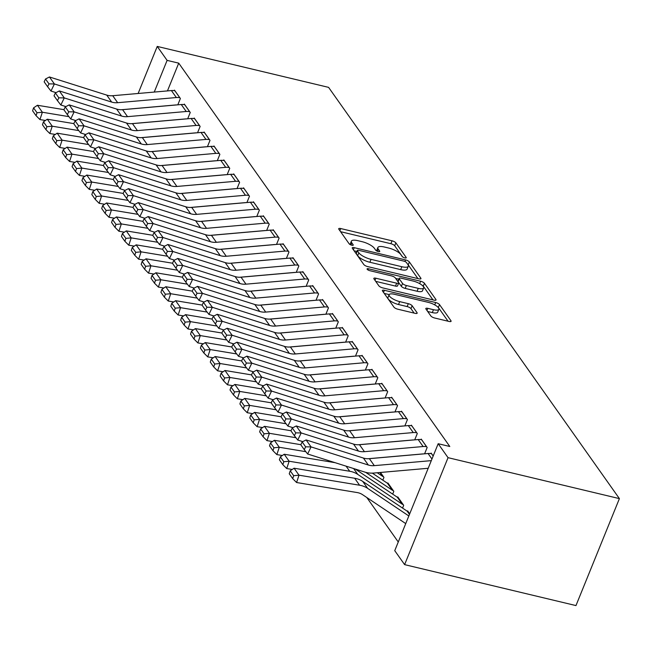 <?xml version="1.0" encoding="UTF-8"?>
<svg xmlns="http://www.w3.org/2000/svg" width="652" height="652" viewBox="0 0 652 652"><rect width="100%" height="100%" fill="white"/><g stroke="black" fill="none" stroke-linecap="round" stroke-linejoin="round"><path stroke-width="0.98" d="M404.843 257.907A2.258 0.701 22.1 0 0 406.261 257.801A2.258 0.701 22.1 0 0 406.163 257.426L395.87 242.87A3.227 1.011 22.1 0 0 392.048 240.816L340.735 228.55A3.227 1.011 22.1 0 0 338.714 228.713A3.227 1.011 22.1 0 0 338.853 229.243L349.146 243.799A2.258 0.701 22.1 0 0 351.819 245.233A2.258 0.701 22.1 0 0 353.237 245.128A2.258 0.701 22.1 0 0 353.139 244.753L351.811 242.87A10.318 3.219 22.1 0 1 351.371 241.167A10.318 3.219 22.1 0 1 357.826 240.669L362.104 241.688A10.318 3.219 22.1 0 1 374.329 248.249L375.658 250.14A2.258 0.701 22.1 0 0 378.331 251.574A2.258 0.701 22.1 0 0 379.749 251.46A2.258 0.701 22.1 0 0 379.651 251.093L378.323 249.203A10.318 3.219 22.1 0 1 377.883 247.507A10.318 3.219 22.1 0 1 384.346 247.002L388.616 248.021A10.318 3.219 22.1 0 1 400.841 254.59L402.17 256.472A2.258 0.701 22.1 0 0 404.843 257.907M430.858 315.959A3.227 1.011 22.1 0 0 434.672 318.013L449.073 321.452A3.227 1.011 22.1 0 0 451.086 321.297A3.227 1.011 22.1 0 0 450.956 320.76L439.521 304.598A3.227 1.011 22.1 0 0 435.699 302.544L384.387 290.279A3.227 1.011 22.1 0 0 382.365 290.442A3.227 1.011 22.1 0 0 382.504 290.971L393.938 307.141A3.227 1.011 22.1 0 0 397.761 309.195L415.145 313.343A3.227 1.011 22.1 0 0 417.166 313.188A3.227 1.011 22.1 0 0 417.027 312.658L412.137 305.739A3.227 1.011 22.1 0 0 408.315 303.685L399.692 301.623A8.623 2.689 22.1 0 1 389.114 294.72A8.623 2.689 22.1 0 1 394.509 294.296L428.291 302.365A8.623 2.689 22.1 0 1 438.869 309.276A8.623 2.689 22.1 0 1 433.474 309.7L427.842 308.355A3.227 1.011 22.1 0 0 425.829 308.51A3.227 1.011 22.1 0 0 425.96 309.04L430.858 315.959M438.177 443.71L448.046 457.671L404.615 564.632L394.745 550.671L438.177 443.71L449.79 446.49L178.73 63.154L167.108 60.383L154.247 92.071M448.046 457.671L619.4 498.617L328.592 87.368L157.238 46.422L167.108 60.383M418.934 278.836A3.227 1.011 22.1 0 0 420.956 278.681A3.227 1.011 22.1 0 0 420.817 278.151L409.383 261.982A3.227 1.011 22.1 0 0 405.568 259.928L354.256 247.67A3.227 1.011 22.1 0 0 352.235 247.825A3.227 1.011 22.1 0 0 352.373 248.355L363.808 264.525A3.227 1.011 22.1 0 0 367.622 266.578L418.934 278.836M424.452 283.286L435.886 299.455A3.227 1.011 22.1 0 1 436.025 299.985A3.227 1.011 22.1 0 1 434.004 300.148L382.691 287.882A3.227 1.011 22.1 0 1 378.869 285.837L373.979 278.917A3.227 1.011 22.1 0 1 373.84 278.38A3.227 1.011 22.1 0 1 375.862 278.225L396.669 283.196A3.227 1.011 22.1 0 0 398.69 283.041A3.227 1.011 22.1 0 0 398.551 282.512L395.308 277.915A3.227 1.011 22.1 0 0 391.485 275.869L369.823 270.686A2.258 0.701 22.1 0 1 367.052 268.885A2.258 0.701 22.1 0 1 368.462 268.771L420.63 281.24A3.227 1.011 22.1 0 1 424.452 283.286L423.278 286.179L432.985 299.904M404.615 564.632L575.969 605.578L619.4 498.617M424.599 453.816L427.166 447.484L421.241 439.106L421.021 439.66M402.561 508.079L403.686 505.3L397.769 496.93L397.581 497.378M404.851 425.895L407.427 419.562L401.502 411.192L401.273 411.738M380.466 472.464L383.947 477.386L382.814 480.165M385.112 397.973L387.679 391.648L381.754 383.27L381.534 383.816M365.364 370.059L367.94 363.726L362.015 355.348L361.795 355.902M345.625 342.137L348.192 335.804L342.276 327.434L342.047 327.98M325.886 314.215L328.453 307.891L322.528 299.512L322.308 300.059M306.138 286.301L308.714 279.969L302.789 271.591L302.569 272.145M286.399 258.379L288.966 252.047L283.049 243.677L282.821 244.223M266.66 230.458L269.227 224.133L263.302 215.755L263.082 216.309M246.912 202.544L249.48 196.211L243.563 187.833L243.335 188.387M227.173 174.622L229.74 168.289L223.815 159.919L223.595 160.465M207.426 146.7L210.001 140.376L204.076 131.997L203.856 132.552M187.686 118.786L190.254 112.454L184.337 104.075L184.108 104.63M178.73 63.154L167.458 90.905M366.807 497.509L398.266 541.999M177.817 104.825L180.384 98.493L174.459 90.123L174.239 90.669M197.556 132.747L200.131 126.415L194.206 118.036L193.978 118.591M217.303 160.661L219.871 154.337L213.946 145.958L213.726 146.504M237.043 188.583L239.61 182.25L233.693 173.88L233.465 174.426M256.782 216.497L259.357 210.172L253.432 201.794L253.212 202.348M276.529 244.418L279.097 238.094L273.172 229.716L272.952 230.262M296.269 272.34L298.836 266.008L292.919 257.638L292.691 258.184M316.016 300.254L318.583 293.93L312.658 285.552L312.438 286.106M335.756 328.176L338.323 321.852L332.406 313.473L332.178 314.019M355.495 356.098L358.07 349.765L352.145 341.395L351.925 341.941M375.242 384.012L377.81 377.687L371.885 369.309L371.664 369.863M394.982 411.934L397.549 405.609L391.632 397.231L391.404 397.777M392.691 494.126L393.816 491.339L387.891 482.969L387.712 483.425M414.721 439.856L417.296 433.523L411.371 425.153L411.151 425.699M409.709 513.817L407.639 510.883L407.451 511.339M433.189 456.001L431.111 453.067L430.891 453.621M157.238 46.422L138.134 93.48M377.883 247.507L376.709 250.392A10.318 3.219 22.1 0 0 376.636 250.906M351.371 241.167L350.197 244.06A10.318 3.219 22.1 0 0 350.124 244.573M402.52 256.823L394.696 245.755A3.227 1.011 22.1 0 0 390.874 243.709L340.58 231.688M356.913 251.476L354.101 250.8M417.916 278.591L408.209 264.875A3.227 1.011 22.1 0 0 407.818 264.451M406.457 262.536A2.258 0.701 22.1 0 0 403.784 261.102L358.747 250.335A2.258 0.701 22.1 0 0 357.329 250.45A2.258 0.701 22.1 0 0 357.426 250.816L358.836 252.805A10.318 3.219 22.1 0 0 371.053 259.366L401.844 266.725A10.318 3.219 22.1 0 0 408.299 266.22A10.318 3.219 22.1 0 0 407.867 264.525L406.457 262.536M357.329 250.45L356.155 253.335A2.258 0.701 22.1 0 0 356.253 253.709L357.426 250.816M408.299 266.22L407.125 269.113A10.318 3.219 22.1 0 1 400.67 269.618L369.88 262.259A10.318 3.219 22.1 0 1 357.655 255.698L356.253 253.709M375.707 281.362L395.495 286.089A3.227 1.011 22.1 0 0 397.516 285.935L398.69 283.041M395.682 278.445L398.812 279.195M418.266 288.355A8.623 2.689 22.1 0 0 423.661 287.94A8.623 2.689 22.1 0 0 413.083 281.028L401.176 278.184A3.227 1.011 22.1 0 0 399.163 278.339A3.227 1.011 22.1 0 0 399.301 278.869L402.545 283.465A3.227 1.011 22.1 0 0 406.359 285.511L418.266 288.355L417.093 291.248A8.623 2.689 22.1 0 0 422.488 290.825L423.661 287.94M399.163 278.339L397.989 281.232A3.227 1.011 22.1 0 0 398.119 281.762L399.301 278.869M417.093 291.248L405.185 288.404A3.227 1.011 22.1 0 1 401.371 286.35L398.119 281.762M423.278 286.179A3.227 1.011 22.1 0 0 421.811 285.038M438.869 309.276L437.696 312.169A8.623 2.689 22.1 0 1 432.3 312.585L427.688 311.485M389.114 294.72L387.94 297.605A8.623 2.689 22.1 0 0 398.519 304.517L399.692 301.623M414.126 313.099L410.964 308.632A3.227 1.011 22.1 0 0 407.141 306.579L398.519 304.517M389.171 294.598L384.232 293.416M448.046 321.208L438.348 307.483A3.227 1.011 22.1 0 0 437.239 306.554M33.57 107.865L32.6 110.799L36.056 115.681L37.025 112.755L33.57 107.865L37.433 105.265L63.929 109.65M37.433 105.265L42.364 112.242L68.908 116.643M37.025 112.755L42.364 112.242L39.935 119.569L36.056 115.681M45.436 120.481L39.935 119.569M179.895 97.8L179.83 97.784A11.491 9.813 144.7 0 0 176.342 97.539L117.662 102.698A16.422 14.018 -35.3 0 1 111.679 102.079L54.401 83.953L50.978 91.044L56.007 92.633M121.296 109.74L175.901 104.939A3.284 2.804 -35.3 0 1 176.48 104.939M174.956 90.815L174.899 90.807A11.491 9.813 144.7 0 0 171.403 90.563L112.723 95.714A16.422 14.018 -35.3 0 1 106.741 95.094L49.462 76.977L54.401 83.953L48.973 83.872L45.518 78.99L44.149 81.826L47.604 86.708L48.973 83.872M47.604 86.708L50.978 91.044M49.462 76.977L45.518 78.99M43.439 121.826L42.47 124.76L45.925 129.642L46.895 126.708L43.439 121.826L47.303 119.218L73.806 123.611M47.303 119.218L52.241 126.203L78.778 130.596M46.895 126.708L52.241 126.203L49.813 133.53L45.925 129.642M55.306 134.442L49.813 133.53M53.317 135.787L52.339 138.721L55.795 143.603L56.765 140.669L53.317 135.787L57.172 133.179L83.676 137.572M57.172 133.179L62.111 140.164L88.648 144.557M56.765 140.669L62.111 140.164L59.682 147.491L55.795 143.603M65.176 148.403L59.682 147.491M189.765 111.753L189.708 111.745A11.491 9.813 144.7 0 0 186.211 111.5L127.531 116.651A16.422 14.018 -35.3 0 1 121.549 116.032L64.271 97.914L60.848 105.005L65.876 106.594M131.166 123.701L185.771 118.9A3.284 2.804 -35.3 0 1 186.35 118.9M184.826 104.776L184.769 104.76A11.491 9.813 144.7 0 0 181.272 104.524L122.592 109.675A16.422 14.018 -35.3 0 1 116.618 109.055L59.34 90.93L64.271 97.914L58.843 97.833L55.387 92.951L54.018 95.787L57.474 100.669L58.843 97.833M57.474 100.669L60.848 105.005M59.34 90.93L55.387 92.951M199.634 125.714L199.577 125.706A11.491 9.813 144.7 0 0 196.081 125.461L137.401 130.612A16.422 14.018 -35.3 0 1 131.419 129.992L74.141 111.875L70.718 118.966L75.746 120.555M141.036 137.654L195.641 132.861A3.284 2.804 -35.3 0 1 196.219 132.861M194.695 118.737L194.638 118.721A11.491 9.813 144.7 0 0 191.142 118.477L132.462 123.635A16.422 14.018 -35.3 0 1 126.488 123.016L69.21 104.89L74.141 111.875L68.713 111.794L65.257 106.912L63.888 109.748L67.343 114.63L68.713 111.794M67.343 114.63L70.718 118.966M69.21 104.89L65.257 106.912M63.187 149.748L62.217 152.674L65.665 157.564L66.643 154.63L63.187 149.748L67.042 147.14L93.546 151.533M67.042 147.14L71.981 154.125L98.525 158.517M66.643 154.63L71.981 154.125L69.552 161.451L65.665 157.564M75.045 162.364L69.552 161.451M73.057 163.709L72.087 166.635L75.542 171.525L76.512 168.591L73.057 163.709L76.92 161.101L103.415 165.494M76.92 161.101L81.85 168.077L108.395 172.478M76.512 168.591L81.85 168.077L79.422 175.412L75.542 171.525M84.923 176.317L79.422 175.412M209.504 139.675L209.447 139.658A11.491 9.813 144.7 0 0 205.95 139.422L147.27 144.573A16.422 14.018 -35.3 0 1 141.297 143.953L84.018 125.828L80.587 132.918L85.616 134.516M150.905 151.614L205.51 146.822A3.284 2.804 -35.3 0 1 206.089 146.822M204.573 132.698L204.508 132.682A11.491 9.813 144.7 0 0 201.02 132.438L142.34 137.596A16.422 14.018 -35.3 0 1 136.358 136.977L79.079 118.851L84.018 125.828L78.582 125.755L75.127 120.865L73.757 123.701L77.213 128.591L78.582 125.755M77.213 128.591L80.587 132.918M79.079 118.851L75.127 120.865M219.374 153.636L219.316 153.619A11.491 9.813 144.7 0 0 215.82 153.375L157.14 158.534A16.422 14.018 -35.3 0 1 151.166 157.914L93.888 139.789L90.457 146.879L95.485 148.477M160.783 165.575L215.388 160.783A3.284 2.804 -35.3 0 1 215.959 160.783M214.443 146.659L214.386 146.643A11.491 9.813 144.7 0 0 210.889 146.398L152.209 151.557A16.422 14.018 -35.3 0 1 146.227 150.93L88.949 132.812L93.888 139.789L88.46 139.715L85.004 134.825L83.627 137.662L87.083 142.552L88.46 139.715M87.083 142.552L90.457 146.879M88.949 132.812L85.004 134.825M82.926 177.662L81.956 180.596L85.412 185.486L86.382 182.552L82.926 177.662L86.789 175.062L113.285 179.455M86.789 175.062L91.72 182.038L118.265 186.439M86.382 182.552L91.72 182.038L89.291 189.373L85.412 185.486M94.793 190.278L89.291 189.373M229.251 167.597L229.186 167.58A11.491 9.813 144.7 0 0 225.698 167.336L167.018 172.495A16.422 14.018 -35.3 0 1 161.036 171.875L103.758 153.75L100.335 160.84L105.355 162.429M170.653 179.536L225.258 174.736A3.284 2.804 -35.3 0 1 225.837 174.736M224.312 160.612L224.255 160.604A11.491 9.813 144.7 0 0 220.759 160.359L162.079 165.51A16.422 14.018 -35.3 0 1 156.097 164.891L98.819 146.773L103.758 153.75L98.33 153.676L94.874 148.786L93.505 151.623L96.961 156.513L98.33 153.676M96.961 156.513L100.335 160.84M98.819 146.773L94.874 148.786M92.796 191.623L91.826 194.557L95.282 199.439L96.251 196.513L92.796 191.623L96.659 189.023L123.163 193.408M96.659 189.023L101.598 195.999L128.134 200.4M96.251 196.513L101.598 195.999L99.169 203.326L95.282 199.439M104.662 204.239L99.169 203.326M239.121 181.558L239.064 181.541A11.491 9.813 144.7 0 0 235.568 181.297L176.888 186.456A16.422 14.018 -35.3 0 1 170.905 185.836L113.627 167.711L110.204 174.801L115.233 176.39M180.522 193.497L235.127 188.697A3.284 2.804 -35.3 0 1 235.706 188.697M234.182 174.573L234.125 174.565A11.491 9.813 144.7 0 0 230.629 174.32L171.949 179.471A16.422 14.018 -35.3 0 1 165.975 178.852L108.697 160.734L113.627 167.711L108.199 167.629L104.744 162.747L103.375 165.584L106.83 170.465L108.199 167.629M106.83 170.465L110.204 174.801M108.697 160.734L104.744 162.747M102.674 205.584L101.696 208.518L105.151 213.4L106.121 210.466L102.674 205.584L106.529 202.976L133.032 207.369M106.529 202.976L111.468 209.96L138.004 214.353M106.121 210.466L111.468 209.96L109.039 217.287L105.151 213.4M114.532 218.2L109.039 217.287M112.543 219.545L111.573 222.479L115.021 227.361L115.999 224.427L112.543 219.545L116.398 216.937L142.902 221.33M116.398 216.937L121.337 223.921L147.882 228.314M115.999 224.427L121.337 223.921L118.909 231.248L115.021 227.361M124.402 232.161L118.909 231.248M122.413 233.506L121.443 236.431L124.899 241.322L125.869 238.387L122.413 233.506L126.276 230.898L152.772 235.29M126.276 230.898L131.207 237.882L157.751 242.275M125.869 238.387L131.207 237.882L128.778 245.209L124.899 241.322M134.279 246.122L128.778 245.209M132.283 247.458L131.313 250.392L134.768 255.282L135.738 252.348L132.283 247.458L136.146 244.859L162.641 249.251M136.146 244.859L141.076 251.835L167.621 256.236M135.738 252.348L141.076 251.835L138.648 259.17L134.768 255.282M144.149 260.075L138.648 259.17M142.152 261.419L141.182 264.353L144.638 269.243L145.608 266.309L142.152 261.419L146.015 258.82L172.519 263.212M146.015 258.82L150.946 265.796L177.491 270.197M145.608 266.309L150.946 265.796L148.526 273.131L144.638 269.243M154.019 274.036L148.526 273.131M152.022 275.38L151.052 278.314L154.508 283.196L155.478 280.27L152.022 275.38L155.885 272.78L182.389 277.165M155.885 272.78L160.824 279.757L187.36 284.158M155.478 280.27L160.824 279.757L158.395 287.084L154.508 283.196M163.888 287.997L158.395 287.084M161.9 289.341L160.93 292.275L164.377 297.157L165.355 294.223L161.9 289.341L165.755 286.733L192.258 291.126M165.755 286.733L170.694 293.718L197.238 298.111M165.355 294.223L170.694 293.718L168.265 301.045L164.377 297.157M173.758 301.957L168.265 301.045M171.769 303.302L170.8 306.236L174.255 311.118L175.225 308.184L171.769 303.302L175.624 300.694L202.128 305.087M175.624 300.694L180.563 307.679L207.108 312.072M175.225 308.184L180.563 307.679L178.135 315.006L174.255 311.118M183.628 315.918L178.135 315.006M181.639 317.263L180.669 320.189L184.125 325.079L185.095 322.145L181.639 317.263L185.502 314.655L211.998 319.048M185.502 314.655L190.433 321.64L216.977 326.033M185.095 322.145L190.433 321.64L188.004 328.967L184.125 325.079M193.505 329.879L188.004 328.967M248.991 195.51L248.934 195.502A11.491 9.813 144.7 0 0 245.437 195.258L186.757 200.409A16.422 14.018 -35.3 0 1 180.775 199.789L123.497 181.672L120.074 188.762L125.102 190.351M190.392 207.458L244.997 202.658A3.284 2.804 -35.3 0 1 245.576 202.658M244.052 188.534L243.995 188.518A11.491 9.813 144.7 0 0 240.498 188.281L181.818 193.432A16.422 14.018 -35.3 0 1 175.844 192.813L118.566 174.687L123.497 181.672L118.069 181.59L114.613 176.708L113.244 179.544L116.7 184.426L118.069 181.59M116.7 184.426L120.074 188.762M118.566 174.687L114.613 176.708M258.86 209.471L258.803 209.463A11.491 9.813 144.7 0 0 255.307 209.219L196.627 214.369A16.422 14.018 -35.3 0 1 190.653 213.75L133.375 195.633L129.944 202.723L134.972 204.312M200.262 221.411L254.867 216.619A3.284 2.804 -35.3 0 1 255.445 216.619M253.93 202.495L253.864 202.479A11.491 9.813 144.7 0 0 250.376 202.234L191.696 207.393A16.422 14.018 -35.3 0 1 185.714 206.774L128.436 188.648L133.375 195.633L127.939 195.551L124.483 190.669L123.114 193.505L126.57 198.387L127.939 195.551M126.57 198.387L129.944 202.723M128.436 188.648L124.483 190.669M268.73 223.432L268.673 223.416A11.491 9.813 144.7 0 0 265.177 223.18L206.497 228.33A16.422 14.018 -35.3 0 1 200.523 227.711L143.244 209.585L139.813 216.676L144.842 218.273M210.14 235.372L264.745 230.58A3.284 2.804 -35.3 0 1 265.315 230.58M263.799 216.456L263.742 216.44A11.491 9.813 144.7 0 0 260.246 216.195L201.566 221.354A16.422 14.018 -35.3 0 1 195.584 220.735L138.305 202.609L143.244 209.585L137.816 209.512L134.361 204.622L132.984 207.458L136.439 212.348L137.816 209.512M136.439 212.348L139.813 216.676M138.305 202.609L134.361 204.622M278.6 237.393L278.543 237.377A11.491 9.813 144.7 0 0 275.054 237.132L216.374 242.291A16.422 14.018 -35.3 0 1 210.392 241.672L153.114 223.546L149.683 230.637L154.711 232.226M220.009 249.333L274.614 244.541A3.284 2.804 -35.3 0 1 275.193 244.541M273.669 230.417L273.612 230.4A11.491 9.813 144.7 0 0 270.115 230.156L211.435 235.307A16.422 14.018 -35.3 0 1 205.453 234.687L148.175 216.57L153.114 223.546L147.686 223.473L144.231 218.583L142.861 221.419L146.317 226.309L147.686 223.473M146.317 226.309L149.683 230.637M148.175 216.57L144.231 218.583M288.477 251.354L288.42 251.338A11.491 9.813 144.7 0 0 284.924 251.093L226.244 256.252A16.422 14.018 -35.3 0 1 220.262 255.633L162.984 237.507L159.561 244.598L164.589 246.187M229.879 263.294L284.484 258.494A3.284 2.804 -35.3 0 1 285.063 258.494M283.538 244.37L283.481 244.361A11.491 9.813 144.7 0 0 279.985 244.117L221.305 249.268A16.422 14.018 -35.3 0 1 215.331 248.648L158.053 230.531L162.984 237.507L157.556 237.434L154.1 232.544L152.731 235.38L156.187 240.27L157.556 237.434M156.187 240.27L159.561 244.598M158.053 230.531L154.1 232.544M298.347 265.315L298.29 265.299A11.491 9.813 144.7 0 0 294.794 265.054L236.114 270.213A16.422 14.018 -35.3 0 1 230.132 269.594L172.853 251.468L169.43 258.559L174.459 260.148M239.749 277.255L294.354 272.454A3.284 2.804 -35.3 0 1 294.932 272.454M293.408 258.331L293.351 258.322A11.491 9.813 144.7 0 0 289.855 258.078L231.175 263.229A16.422 14.018 -35.3 0 1 225.201 262.609L167.923 244.492L172.853 251.468L167.425 251.387L163.97 246.505L162.601 249.341L166.056 254.223L167.425 251.387M166.056 254.223L169.43 258.559M167.923 244.492L163.97 246.505M308.217 279.268L308.16 279.26A11.491 9.813 144.7 0 0 304.663 279.015L245.983 284.166A16.422 14.018 -35.3 0 1 240.009 283.547L182.731 265.429L179.3 272.52L184.329 274.109M249.618 291.216L304.223 286.415A3.284 2.804 -35.3 0 1 304.802 286.415M303.278 272.291L303.221 272.275A11.491 9.813 144.7 0 0 299.724 272.039L241.044 277.19A16.422 14.018 -35.3 0 1 235.07 276.57L177.792 258.445L182.731 265.429L177.295 265.348L173.839 260.466L172.47 263.302L175.926 268.184L177.295 265.348M175.926 268.184L179.3 272.52M177.792 258.445L173.839 260.466M318.086 293.229L318.029 293.221A11.491 9.813 144.7 0 0 314.533 292.976L255.853 298.127A16.422 14.018 -35.3 0 1 249.879 297.508L192.601 279.39L189.17 286.481L194.198 288.07M259.488 305.169L314.101 300.376A3.284 2.804 -35.3 0 1 314.671 300.376M313.156 286.252L313.099 286.236A11.491 9.813 144.7 0 0 309.602 285.992L250.922 291.151A16.422 14.018 -35.3 0 1 244.94 290.531L187.662 272.406L192.601 279.39L187.165 279.309L183.717 274.427L182.34 277.263L185.796 282.145L187.165 279.309M185.796 282.145L189.17 286.481M187.662 272.406L183.717 274.427M327.956 307.19L327.899 307.173A11.491 9.813 144.7 0 0 324.403 306.937L265.723 312.088A16.422 14.018 -35.3 0 1 259.749 311.469L202.47 293.343L199.039 300.433L204.068 302.031M269.366 319.13L323.971 314.337A3.284 2.804 -35.3 0 1 324.549 314.337M323.025 300.213L322.968 300.197A11.491 9.813 144.7 0 0 319.472 299.953L260.792 305.112A16.422 14.018 -35.3 0 1 254.81 304.492L197.532 286.367L202.47 293.343L197.043 293.27L193.587 288.38L192.218 291.216L195.665 296.106L197.043 293.27M195.665 296.106L199.039 300.433M197.532 286.367L193.587 288.38M191.509 331.216L190.539 334.15L193.994 339.04L194.964 336.106L191.509 331.216L195.372 328.616L221.876 333.009M195.372 328.616L200.303 335.593L226.847 339.994M194.964 336.106L200.303 335.593L197.882 342.928L193.994 339.04M203.375 343.832L197.882 342.928M337.834 321.151L337.777 321.134A11.491 9.813 144.7 0 0 334.28 320.89L275.6 326.049A16.422 14.018 -35.3 0 1 269.618 325.429L212.34 307.304L208.917 314.394L213.946 315.984M279.235 333.09L333.84 328.298A3.284 2.804 -35.3 0 1 334.419 328.298M332.895 314.174L332.838 314.158A11.491 9.813 144.7 0 0 329.341 313.914L270.661 319.064A16.422 14.018 -35.3 0 1 264.688 318.445L207.409 300.327L212.34 307.304L206.912 307.231L203.457 302.341L202.087 305.177L205.543 310.067L206.912 307.231M205.543 310.067L208.917 314.394M207.409 300.327L203.457 302.341M201.378 345.177L200.409 348.111L203.864 353.001L204.834 350.067L201.378 345.177L205.241 342.577L231.745 346.97M205.241 342.577L210.18 349.553L236.717 353.954M204.834 350.067L210.18 349.553L207.752 356.88L203.864 353.001M213.245 357.793L207.752 356.88M347.703 335.112L347.646 335.095A11.491 9.813 144.7 0 0 344.15 334.851L285.47 340.01A16.422 14.018 -35.3 0 1 279.488 339.39L222.21 321.265L218.787 328.355L223.815 329.945M289.105 347.051L343.71 342.251A3.284 2.804 -35.3 0 1 344.289 342.251M342.765 328.127L342.707 328.119A11.491 9.813 144.7 0 0 339.211 327.875L280.531 333.025A16.422 14.018 -35.3 0 1 274.557 332.406L217.279 314.288L222.21 321.265L216.782 321.183L213.326 316.301L211.957 319.138L215.413 324.02L216.782 321.183M215.413 324.02L218.787 328.355M217.279 314.288L213.326 316.301M211.256 359.138L210.278 362.072L213.734 366.954L214.712 364.028L211.256 359.138L215.111 356.538L241.615 360.923M215.111 356.538L220.05 363.514L246.586 367.915M214.712 364.028L220.05 363.514L217.621 370.841L213.734 366.954M223.114 371.754L217.621 370.841M357.573 349.073L357.516 349.056A11.491 9.813 144.7 0 0 354.02 348.812L295.34 353.971A16.422 14.018 -35.3 0 1 289.366 353.343L232.088 335.226L228.656 342.316L233.685 343.906M298.975 361.012L353.58 356.212A3.284 2.804 -35.3 0 1 354.158 356.212M352.634 342.088L352.577 342.08A11.491 9.813 144.7 0 0 349.081 341.835L290.401 346.986A16.422 14.018 -35.3 0 1 284.427 346.367L227.149 328.249L232.088 335.226L226.651 335.144L223.196 330.262L221.827 333.099L225.282 337.98L226.651 335.144M225.282 337.98L228.656 342.316M227.149 328.249L223.196 330.262M221.126 373.099L220.156 376.033L223.612 380.915L224.581 377.981L221.126 373.099L224.981 370.491L251.485 374.884M224.981 370.491L229.92 377.475L256.464 381.868M224.581 377.981L229.92 377.475L227.491 384.802L223.612 380.915M232.984 385.715L227.491 384.802M367.443 363.025L367.386 363.017A11.491 9.813 144.7 0 0 363.889 362.773L305.209 367.924A16.422 14.018 -35.3 0 1 299.235 367.304L241.957 349.187L238.526 356.277L243.555 357.866M308.844 374.973L363.457 370.173A3.284 2.804 -35.3 0 1 364.028 370.173M362.512 356.049L362.455 356.033A11.491 9.813 144.7 0 0 358.959 355.796L300.279 360.947A16.422 14.018 -35.3 0 1 294.296 360.328L237.018 342.202L241.957 349.187L236.521 349.105L233.074 344.223L231.696 347.06L235.152 351.941L236.521 349.105M235.152 351.941L238.526 356.277M237.018 342.202L233.074 344.223M230.995 387.06L230.026 389.994L233.481 394.876L234.451 391.942L230.995 387.06L234.859 384.452L261.354 388.845M234.859 384.452L239.789 391.436L266.334 395.829M234.451 391.942L239.789 391.436L237.361 398.763L233.481 394.876M242.862 399.676L237.361 398.763M377.312 376.986L377.255 376.978A11.491 9.813 144.7 0 0 373.759 376.734L315.079 381.885A16.422 14.018 -35.3 0 1 309.105 381.265L251.827 363.148L248.396 370.238L253.424 371.827M318.722 388.926L373.327 384.134A3.284 2.804 -35.3 0 1 373.906 384.134M372.382 370.01L372.325 369.994A11.491 9.813 144.7 0 0 368.828 369.749L310.148 374.908A16.422 14.018 -35.3 0 1 304.166 374.289L246.888 356.163L251.827 363.148L246.399 363.066L242.943 358.176L241.574 361.021L245.022 365.902L246.399 363.066M245.022 365.902L248.396 370.238M246.888 356.163L242.943 358.176M240.865 401.021L239.895 403.947L243.351 408.837L244.321 405.903L240.865 401.021L244.728 398.413L271.224 402.806M244.728 398.413L249.659 405.397L276.203 409.79M244.321 405.903L249.659 405.397L247.23 412.724L243.351 408.837M252.732 413.637L247.23 412.724M387.19 390.947L387.125 390.931A11.491 9.813 144.7 0 0 383.637 390.695L324.957 395.845A16.422 14.018 -35.3 0 1 318.975 395.226L261.697 377.1L258.273 384.191L263.302 385.788M328.592 402.887L383.197 398.095A3.284 2.804 -35.3 0 1 383.775 398.095M382.251 383.971L382.194 383.955A11.491 9.813 144.7 0 0 378.698 383.71L320.018 388.869A16.422 14.018 -35.3 0 1 314.044 388.25L256.766 370.124L261.697 377.1L256.269 377.027L252.813 372.137L251.444 374.973L254.899 379.863L256.269 377.027M254.899 379.863L258.273 384.191M256.766 370.124L252.813 372.137M250.735 414.974L249.765 417.908L253.22 422.798L254.19 419.864L250.735 414.974L254.598 412.374L281.102 416.767M254.598 412.374L259.537 419.35L286.073 423.751M254.19 419.864L259.537 419.35L257.108 426.685L253.22 422.798M262.601 427.59L257.108 426.685M397.06 404.908L397.003 404.892A11.491 9.813 144.7 0 0 393.506 404.647L334.826 409.806A16.422 14.018 -35.3 0 1 328.844 409.187L271.566 391.061L268.143 398.152L273.172 399.741M338.461 416.848L393.066 412.056A3.284 2.804 -35.3 0 1 393.645 412.056M392.121 397.932L392.064 397.916A11.491 9.813 144.7 0 0 388.568 397.671L329.888 402.822A16.422 14.018 -35.3 0 1 323.914 402.202L266.635 384.085L271.566 391.061L266.138 390.988L262.683 386.098L261.313 388.934L264.769 393.824L266.138 390.988M264.769 393.824L268.143 398.152M266.635 384.085L262.683 386.098M260.613 428.934L259.635 431.868L263.09 436.758L264.068 433.824L260.613 428.934L264.467 426.335L290.971 430.727M383.449 476.685L383.392 476.669A3.284 2.804 144.7 0 1 382.52 476.294L377.231 472.749M264.467 426.335L269.406 433.311L295.943 437.712M264.068 433.824L269.406 433.311L266.978 440.638L263.09 436.758M272.471 441.551L266.978 440.638M406.929 418.869L406.872 418.853A11.491 9.813 144.7 0 0 403.376 418.608L344.696 423.767A16.422 14.018 -35.3 0 1 338.722 423.148L281.444 405.022L278.013 412.113L283.041 413.702M348.331 430.809L402.936 426.009A3.284 2.804 -35.3 0 1 403.515 426.009M401.991 411.885L401.934 411.877A11.491 9.813 144.7 0 0 398.437 411.632L339.757 416.783A16.422 14.018 -35.3 0 1 333.783 416.163L276.505 398.046L281.444 405.022L276.008 404.941L272.552 400.059L271.183 402.895L274.639 407.777L276.008 404.941M274.639 407.777L278.013 412.113M276.505 398.046L272.552 400.059M270.482 442.895L269.512 445.829L272.968 450.711L273.938 447.785L270.482 442.895L274.337 440.296L300.841 444.68M372.325 473.132L387.459 483.271A3.284 2.804 144.7 0 0 388.331 483.654L388.388 483.662M393.327 490.646L393.262 490.63A3.284 2.804 144.7 0 1 392.39 490.255L365.65 472.333M274.337 440.296L279.276 447.272L305.821 451.673M273.938 447.785L279.276 447.272L276.847 454.599L272.968 450.711M282.34 455.512L276.847 454.599M416.799 432.83L416.742 432.814A11.491 9.813 144.7 0 0 413.246 432.569L354.566 437.728A16.422 14.018 -35.3 0 1 348.592 437.101L291.314 418.983L287.882 426.074L292.911 427.663M358.201 444.77L412.806 439.97A3.284 2.804 -35.3 0 1 413.384 439.97M411.868 425.846L411.803 425.829A11.491 9.813 144.7 0 0 408.315 425.593L349.635 430.744A16.422 14.018 -35.3 0 1 343.653 430.124L286.375 411.999L291.314 418.983L285.878 418.902L282.422 414.02L281.053 416.856L284.508 421.738L285.878 418.902M284.508 421.738L287.882 426.074M286.375 411.999L282.422 414.02M280.352 456.856L279.382 459.79L282.838 464.672L283.807 461.738L280.352 456.856L284.215 454.248L335.095 462.684M355.307 469.081L397.329 497.231A3.284 2.804 144.7 0 0 398.201 497.606L398.258 497.623M403.197 504.607L403.14 504.591A3.284 2.804 144.7 0 1 402.26 504.216L357.777 474.403A24.629 21.035 -35.3 0 0 349.708 471.266L289.146 461.233L286.717 468.56L282.838 464.672M292.218 469.473L286.717 468.56M284.215 454.248L289.146 461.233L283.807 461.738M426.669 446.783L426.612 446.775A11.491 9.813 144.7 0 0 423.115 446.53L364.435 451.681A16.422 14.018 -35.3 0 1 358.461 451.062L301.183 432.944L297.752 440.035L302.781 441.624M368.078 458.731L422.683 453.931A3.284 2.804 -35.3 0 1 423.254 453.931M421.738 439.807L421.681 439.79A11.491 9.813 144.7 0 0 418.185 439.554L359.505 444.705A16.422 14.018 -35.3 0 1 353.523 444.085L296.244 425.96L301.183 432.944L295.755 432.863L292.3 427.981L290.922 430.817L294.378 435.699L295.755 432.863M294.378 435.699L297.752 440.035M296.244 425.96L292.3 427.981M290.221 470.817L289.252 473.751L292.707 478.633L293.677 475.699L290.221 470.817L294.085 468.209L354.647 478.25A24.629 21.035 -35.3 0 1 362.716 481.388L407.198 511.192A3.284 2.804 144.7 0 0 408.07 511.567L408.128 511.584M294.085 468.209L299.015 475.194L359.578 485.227A24.629 21.035 -35.3 0 1 367.647 488.364L408.837 515.96M293.677 475.699L299.015 475.194L296.587 482.521L292.707 478.633M405.74 523.597L362.528 494.648A16.422 14.018 144.7 0 0 357.149 492.553L296.587 482.521M431.298 460.638L374.313 465.642A16.422 14.018 -35.3 0 1 368.331 465.023L311.053 446.905L307.63 453.996L364.908 472.113A24.629 21.035 144.7 0 0 373.873 473.042L428.201 468.275M431.608 453.768L431.551 453.751A11.491 9.813 144.7 0 0 428.054 453.507L369.374 458.666A16.422 14.018 -35.3 0 1 363.392 458.046L306.114 439.921L311.053 446.905L305.625 446.824L302.169 441.934L300.8 444.77L304.256 449.66L305.625 446.824M304.256 449.66L307.63 453.996M306.114 439.921L302.169 441.934M405.935 257.996L406.163 257.426M352.911 245.331L353.139 244.753M379.423 251.664L379.651 251.093M377.467 251.297L378.323 249.203M350.955 244.965L351.811 242.87M339.871 230.686L340.735 228.55M390.874 243.709L392.048 240.816M394.696 245.755L395.87 242.87M353.392 249.797L354.256 247.67M404.933 261.493L405.568 259.928M408.209 264.875L409.383 261.982M420.491 278.966L420.817 278.151M357.655 255.698L358.836 252.805M369.88 262.259L371.053 259.366M400.67 269.618L401.844 266.725M435.552 300.27L435.886 299.455M374.998 280.352L375.862 278.225M395.495 286.089L396.669 283.196M367.989 269.944L368.462 268.771M419.66 283.628L420.63 281.24M401.371 286.35L402.545 283.465M405.185 288.404L406.359 285.511M426.978 310.482L427.842 308.355M432.3 312.585L433.474 309.7M407.141 306.579L408.315 303.685M410.964 308.632L412.137 305.739M416.693 313.473L417.027 312.658M383.523 292.414L384.387 290.279M434.745 304.892L435.699 302.544M438.348 307.483L439.521 304.598M450.622 321.583L450.956 320.76M179.83 97.784L174.899 90.807M117.662 102.698L112.723 95.714M111.679 102.079L106.741 95.094M176.342 97.539L171.403 90.563M189.708 111.745L184.769 104.76M127.531 116.651L122.592 109.675M121.549 116.032L116.618 109.055M186.211 111.5L181.272 104.524M199.577 125.706L194.638 118.721M137.401 130.612L132.462 123.635M131.419 129.992L126.488 123.016M196.081 125.461L191.142 118.477M209.447 139.658L204.508 132.682M147.27 144.573L142.34 137.596M141.297 143.953L136.358 136.977M205.95 139.422L201.02 132.438M219.316 153.619L214.386 146.643M157.14 158.534L152.209 151.557M151.166 157.914L146.227 150.93M215.82 153.375L210.889 146.398M229.186 167.58L224.255 160.604M167.018 172.495L162.079 165.51M161.036 171.875L156.097 164.891M225.698 167.336L220.759 160.359M239.064 181.541L234.125 174.565M176.888 186.456L171.949 179.471M170.905 185.836L165.975 178.852M235.568 181.297L230.629 174.32M248.934 195.502L243.995 188.518M186.757 200.409L181.818 193.432M180.775 199.789L175.844 192.813M245.437 195.258L240.498 188.281M258.803 209.463L253.864 202.479M196.627 214.369L191.696 207.393M190.653 213.75L185.714 206.774M255.307 209.219L250.376 202.234M268.673 223.416L263.742 216.44M206.497 228.33L201.566 221.354M200.523 227.711L195.584 220.735M265.177 223.18L260.246 216.195M278.543 237.377L273.612 230.4M216.374 242.291L211.435 235.307M210.392 241.672L205.453 234.687M275.054 237.132L270.115 230.156M288.42 251.338L283.481 244.361M226.244 256.252L221.305 249.268M220.262 255.633L215.331 248.648M284.924 251.093L279.985 244.117M298.29 265.299L293.351 258.322M236.114 270.213L231.175 263.229M230.132 269.594L225.201 262.609M294.794 265.054L289.855 258.078M308.16 279.26L303.221 272.275M245.983 284.166L241.044 277.19M240.009 283.547L235.07 276.57M304.663 279.015L299.724 272.039M318.029 293.221L313.099 286.236M255.853 298.127L250.922 291.151M249.879 297.508L244.94 290.531M314.533 292.976L309.602 285.992M327.899 307.173L322.968 300.197M265.723 312.088L260.792 305.112M259.749 311.469L254.81 304.492M324.403 306.937L319.472 299.953M337.777 321.134L332.838 314.158M275.6 326.049L270.661 319.064M269.618 325.429L264.688 318.445M334.28 320.89L329.341 313.914M347.646 335.095L342.707 328.119M285.47 340.01L280.531 333.025M279.488 339.39L274.557 332.406M344.15 334.851L339.211 327.875M357.516 349.056L352.577 342.08M295.34 353.971L290.401 346.986M289.366 353.343L284.427 346.367M354.02 348.812L349.081 341.835M367.386 363.017L362.455 356.033M305.209 367.924L300.279 360.947M299.235 367.304L294.296 360.328M363.889 362.773L358.959 355.796M377.255 376.978L372.325 369.994M315.079 381.885L310.148 374.908M309.105 381.265L304.166 374.289M373.759 376.734L368.828 369.749M387.125 390.931L382.194 383.955M324.957 395.845L320.018 388.869M318.975 395.226L314.044 388.25M383.637 390.695L378.698 383.71M397.003 404.892L392.064 397.916M334.826 409.806L329.888 402.822M328.844 409.187L323.914 402.202M393.506 404.647L388.568 397.671M380.426 472.472L383.392 476.669M379.855 472.521L382.52 476.294M406.872 418.853L401.934 411.877M344.696 423.767L339.757 416.783M338.722 423.148L333.783 416.163M403.376 418.608L398.437 411.632M388.331 483.654L393.262 490.63M387.459 483.271L392.39 490.255M416.742 432.814L411.803 425.829M354.566 437.728L349.635 430.744M348.592 437.101L343.653 430.124M413.246 432.569L408.315 425.593M398.201 497.606L403.14 504.591M346.106 466.164L349.708 471.266M353.637 468.552L357.777 474.403M397.329 497.231L402.26 504.216M426.612 446.775L421.681 439.79M364.435 451.681L359.505 444.705M358.461 451.062L353.523 444.085M423.115 446.53L418.185 439.554M408.07 511.567L409.692 513.857M354.647 478.25L359.578 485.227M362.716 481.388L367.647 488.364M407.198 511.192L409.472 514.404M433.164 456.041L431.551 453.751M374.313 465.642L369.374 458.666M368.331 465.023L363.392 458.046M431.958 459.024L428.054 453.507"/></g></svg>
